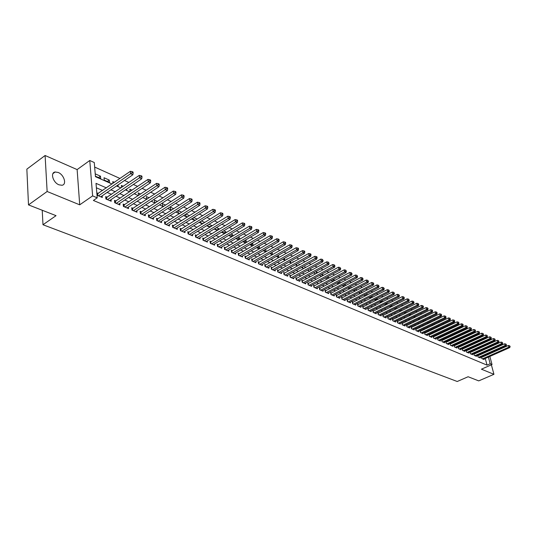 <?xml version="1.0" encoding="UTF-8"?>
<svg xmlns="http://www.w3.org/2000/svg" width="537" height="537" viewBox="0 0 537 537"><rect width="100%" height="100%" fill="white"/><g stroke="black" fill="none" stroke-linecap="round" stroke-linejoin="round"><path stroke-width="0.81" d="M58.197 172.471L55.157 171.994C50.028 172.531 53.015 182.607 58.976 184.815L61.956 185.265C67.065 184.694 64.118 174.733 58.197 172.471M480.555 340.881L480.461 340.525L483.985 339.317M489.845 356.427L492.033 364.536L481.421 369.188L493.946 374.316L478.729 380.887L468.116 376.739L457.229 381.498L42.987 224.741L56.043 215.659L28.501 204.892L26.85 169.148L45.101 155.502L47.135 191.494L79.711 204.825L92.626 195.891L89.773 160.496L94.284 162.543L95.458 176.686L112.011 183.983M79.711 204.825L77.127 169.591L45.101 155.502M77.127 169.591L89.773 160.496M480.461 340.525L480.112 340.371M476.977 338.961L476.158 338.592M473.01 337.176L472.164 336.8M468.996 335.37L468.123 334.981M464.935 333.544L464.035 333.141M460.833 331.698L459.9 331.282M456.678 329.832L455.712 329.403M452.476 327.946L451.483 327.496M448.227 326.033L447.2 325.57M443.924 324.1L442.864 323.623M439.575 322.146L438.481 321.65M435.171 320.166L434.044 319.656M430.721 318.166L429.553 317.635M426.21 316.139L425.009 315.595M421.646 314.085L420.404 313.527M417.027 312.01L415.745 311.433M412.349 309.903L411.033 309.312M407.617 307.775L406.261 307.164M402.824 305.62L401.428 304.996M397.977 303.439L396.534 302.794M393.064 301.23L391.58 300.566M388.083 298.995L386.559 298.31M383.049 296.733L381.478 296.021M377.947 294.437L376.33 293.705M372.779 292.115L371.114 291.363M367.543 289.758L365.831 288.987M362.233 287.376L360.475 286.583M356.863 284.959L355.051 284.14M351.42 282.509L349.553 281.67M345.902 280.025L343.982 279.166M340.31 277.515L338.337 276.629M334.638 274.964L332.618 274.058M328.899 272.38L326.818 271.447M323.073 269.762L320.938 268.802M317.172 267.111L314.977 266.124M311.185 264.419L308.929 263.405M305.117 261.694L302.801 260.653M298.961 258.928L296.578 257.854M292.719 256.122L290.275 255.021M286.389 253.276L283.878 252.142M279.972 250.383L277.387 249.228M273.454 247.456L270.802 246.268M266.842 244.483L264.123 243.261M260.136 241.469L257.344 240.214M253.33 238.408L250.464 237.119M246.423 235.307L243.476 233.978M239.415 232.152L236.387 230.789M232.299 228.95L229.185 227.554M225.07 225.701L221.875 224.265M217.733 222.405L214.458 220.929M210.282 219.056L206.913 217.539M202.718 215.652L199.261 214.095M195.032 212.196L191.481 210.598M187.225 208.685L183.573 207.047M179.291 205.121L175.545 203.436M171.229 201.496L167.383 199.771M163.04 197.817L159.086 196.039M154.716 194.072L150.655 192.246M146.252 190.266L142.083 188.393M137.647 186.399L133.364 184.473M128.9 182.466L124.503 180.486M119.999 178.465L94.66 167.074M493.946 374.316L491.382 364.824M28.501 204.892L47.135 191.494M482.031 357.199L481.374 356.917L481.817 358.602L484.065 359.555L483.931 359.045M478.259 355.588L477.594 355.306L478.037 356.998L480.313 357.957L480.179 357.447M474.446 353.964L473.775 353.675L474.218 355.373L476.514 356.346L476.379 355.83M470.593 352.319L469.915 352.03L470.358 353.735L472.681 354.722L472.54 354.192M466.693 350.654L466.009 350.366L466.452 352.077L468.801 353.071L468.66 352.541M462.753 348.976L462.062 348.681L462.505 350.399L464.881 351.406L464.74 350.862M458.773 347.278L458.074 346.976L458.511 348.708L460.914 349.721L460.773 349.178M454.745 345.559L454.034 345.251L454.477 346.989L456.906 348.023L456.759 347.466M450.671 343.821L449.952 343.512L450.395 345.257L452.852 346.298L452.704 345.734M446.556 342.062L445.831 341.754L446.267 343.505L448.751 344.559L448.603 343.989M442.387 340.283L441.656 339.968L442.092 341.733L444.602 342.801L444.455 342.217M438.172 338.485L437.433 338.169L437.87 339.941L440.407 341.015L440.259 340.431M433.916 336.665L433.164 336.35L433.594 338.129L436.165 339.216L436.017 338.619M429.6 334.826L428.841 334.504L429.278 336.29L431.876 337.397L431.728 336.786M425.244 332.967L424.472 332.638L424.908 334.437L427.533 335.551L427.385 334.934M420.827 331.087L420.048 330.752L420.484 332.557L423.143 333.685L422.995 333.061M416.363 329.181L415.578 328.845L416.007 330.658L418.699 331.799L418.545 331.168M411.845 327.255L411.053 326.912L411.476 328.738L414.202 329.893L414.054 329.248M407.274 325.301L406.469 324.959L406.898 326.791L409.65 327.959L409.503 327.308M402.649 323.328L401.837 322.979L402.26 324.825L405.052 326.006L404.898 325.341M397.971 321.327L397.145 320.978L397.568 322.831L400.387 324.026L400.233 323.355M393.232 319.307L392.399 318.951L392.816 320.811L395.675 322.025L395.521 321.341M388.439 317.26L387.593 316.904L388.009 318.77L390.902 319.998L390.748 319.307M383.579 315.192L382.727 314.823L383.143 316.702L386.069 317.951L385.915 317.239M378.666 313.091L377.8 312.722L378.216 314.615L381.183 315.87L381.022 315.152M373.692 310.97L372.812 310.594L373.228 312.494L376.229 313.769L376.068 313.044M368.657 308.822L367.764 308.439L368.174 310.352L371.215 311.641L371.054 310.903M363.556 306.647L362.656 306.258L363.059 308.178L366.14 309.487L365.979 308.735M358.387 304.439L357.474 304.049L357.884 305.983L360.998 307.305L360.837 306.54M353.158 302.21L352.232 301.814L352.634 303.754L355.789 305.09L355.628 304.318M347.855 299.948L346.922 299.545L347.325 301.499L350.52 302.855L350.359 302.062M342.492 297.659L341.545 297.25L341.941 299.21L345.177 300.586L345.016 299.787M337.055 295.337L336.095 294.927L336.491 296.901L339.773 298.29L339.606 297.471M331.544 292.987L330.577 292.571L330.967 294.551L334.289 295.961L334.121 295.135M325.966 290.604L324.986 290.188L325.368 292.175L328.738 293.605L328.57 292.759M320.314 288.194L319.314 287.765L319.703 289.772L323.113 291.215L322.945 290.356M314.581 285.751L313.574 285.315L313.957 287.329L317.414 288.799L317.246 287.919M308.775 283.267L307.755 282.831L308.131 284.858L311.635 286.342L311.467 285.456M302.895 280.757L301.854 280.314L302.23 282.348L305.781 283.858L305.613 282.952M296.927 278.213L295.874 277.763L296.249 279.811L299.847 281.341L299.68 280.415M290.879 275.635L289.812 275.179L290.181 277.233L293.833 278.784L293.658 277.844M284.751 273.018L283.67 272.554L284.033 274.629L287.731 276.199L287.563 275.239M278.535 270.366L277.441 269.896L277.797 271.977L281.549 273.568L281.381 272.595M272.232 267.674L271.125 267.204L271.474 269.292L275.28 270.91L275.112 269.916M265.842 264.949L264.714 264.466L265.063 266.574L268.923 268.211L268.755 267.198M259.364 262.184L258.216 261.694L258.565 263.815L262.479 265.473L262.304 264.439M252.786 259.378L251.625 258.881L251.967 261.009L255.934 262.694L255.766 261.64M246.121 256.532L244.939 256.028L245.281 258.169L249.302 259.881L249.134 258.807M239.354 253.645L238.16 253.135L238.488 255.29L242.576 257.022L242.402 255.927M232.487 250.719L231.279 250.202L231.601 252.363L235.75 254.122L235.575 253.008M225.527 247.745L224.298 247.221L224.614 249.396L228.822 251.182L228.648 250.041M218.458 244.731L217.21 244.194L217.525 246.389L221.794 248.201L221.62 247.033M211.283 241.67L210.014 241.126L210.323 243.328L214.659 245.167L214.485 243.979M204 238.562L202.718 238.012L203.02 240.227L207.416 242.093L207.248 240.878M196.609 235.407L195.307 234.85L195.602 237.079L200.066 238.972L199.898 237.73M189.105 232.206L187.782 231.642L188.071 233.884L192.602 235.803L192.434 234.535M181.486 228.95L180.137 228.379L180.419 230.635L185.023 232.588L184.856 231.293M173.746 225.654L172.377 225.07L172.652 227.339L177.331 229.319L177.163 227.997M165.886 222.298L164.497 221.707L164.765 223.989L169.517 226.003L169.35 224.647M157.905 218.888L156.495 218.291L156.757 220.586L161.577 222.633L161.415 221.244M149.796 215.431L148.36 214.82L148.615 217.129L153.515 219.21L153.354 217.787M141.553 211.914L140.097 211.296L140.345 213.619L145.319 215.733L145.165 214.276M133.183 208.343L131.706 207.712L131.941 210.048L136.995 212.196L136.841 210.705M124.671 204.711L123.168 204.067L123.396 206.423L128.538 208.604L128.39 207.081M116.026 201.019L114.495 200.368L114.717 202.738L119.939 204.959L119.791 203.389M107.232 197.267L105.682 196.609L105.89 198.992L111.206 201.247L111.058 199.636M98.519 177.572L100.493 176.19L95.224 173.854M107.326 181.459L109.286 180.09L104.03 177.754L104.232 180.09L109.501 182.419L109.286 180.09M114.381 182.345L112.77 181.634L112.924 183.352M123.288 186.299L121.369 185.446L121.563 187.473M132.048 190.185L129.833 189.205L130.088 191.508M140.66 194.005L138.163 192.897L138.707 195.314M149.138 197.764L146.359 196.535L146.608 198.797L147.192 199.059M157.475 201.462L154.428 200.113L154.683 202.368L155.535 202.738M165.678 205.107L162.375 203.637L162.637 205.879L163.738 206.362M173.753 208.685L170.195 207.107L170.464 209.336L171.82 209.933M181.701 212.209L178.049 210.591M189.521 215.679L185.963 214.102M197.22 219.096L193.756 217.559M202.771 223.593L204.684 222.405L201.429 220.962M209.96 226.768L211.873 225.594L208.98 224.312M217.049 229.896L218.955 228.735L216.418 227.614M224.03 232.984L225.936 231.83L223.741 230.863M230.917 236.025L232.81 234.884L230.957 234.058M237.703 239.019L239.596 237.891L238.066 237.213M244.389 241.972L246.275 240.858L245.06 240.314M250.987 244.885L252.867 243.778L251.96 243.375M257.492 247.752L259.364 246.658L258.753 246.389M263.902 250.584L265.453 249.363M270.225 253.377L272.051 252.289M287.423 259.109L286.899 258.874L286.986 259.351M293.679 261.881L292.933 261.553L293.054 262.231M299.854 264.62L298.881 264.191L299.042 265.07M305.936 267.319L304.754 266.795L304.949 267.862M311.937 269.983L310.547 269.366L310.782 270.614M317.857 272.608L316.259 271.897L316.535 273.326M323.697 275.199L321.905 274.4L322.213 275.998M329.456 277.75L327.469 276.87L327.818 278.636M335.142 280.274L333.168 279.401M340.747 282.764L338.827 281.912M346.284 285.214L344.418 284.388M351.742 287.637L349.929 286.832M357.132 290.027L355.366 289.248M362.455 292.39L360.736 291.631M365.764 295.558L367.536 294.645L366.039 293.981M370.765 297.767L372.53 296.86L371.268 296.303M375.699 299.941L377.464 299.049L376.437 298.592M380.579 302.096L382.337 301.21L381.532 300.854M385.398 304.224L387.15 303.345L386.573 303.09M390.157 306.325L391.903 305.452L391.54 305.291M394.863 308.406L396.454 307.473M425.848 320.508L425.398 320.314L425.492 320.683M430.318 322.495L429.707 322.22L429.828 322.724M434.735 324.455L433.97 324.113L434.124 324.744M439.105 326.389L438.179 325.979L438.367 326.738M443.421 328.302L442.387 327.845M447.683 330.195L446.683 329.752M451.906 332.067L450.932 331.638M456.074 333.913L455.134 333.497M460.189 335.746L459.283 335.343M464.263 337.551L463.391 337.162M468.298 339.337L467.445 338.961M472.278 341.102L471.459 340.74M476.218 342.854L475.426 342.505M482.213 347.077L482.058 346.493M481.394 344.002L481.233 343.391M95.418 176.203L100.694 178.526L100.493 176.19M116.925 185.695L118.167 186.245L118.039 184.929M125.806 189.615L126.692 190.011L126.598 189.071M134.539 193.468L135.082 193.709L135.022 193.145M177.922 210.672L178.177 212.739L179.767 213.444M185.547 214.364L185.768 216.089L187.594 216.894M193.065 217.995L193.246 219.391L195.3 220.298M200.469 221.559L200.616 222.647L202.885 223.647M207.765 225.063L207.873 225.849L210.356 226.943M211.927 225.976L211.873 225.594M214.954 228.507L215.028 229.004L217.713 230.192M219.049 229.38L218.955 228.735M222.043 231.897L224.963 233.394M226.064 232.722L225.936 231.83M229.057 235.199L232.098 236.542M232.984 236.012L232.81 234.884M236.173 238.341L239.126 239.65M239.804 239.247L239.596 237.891M243.174 241.435L246.053 242.704M246.53 242.429L246.275 240.858M250.081 244.483L252.88 245.718M253.155 245.563L252.867 243.778M256.881 247.483L259.613 248.691M259.693 248.644L259.364 246.658M263.58 250.443L266.117 251.564L265.768 249.504M270.185 253.363L272.44 254.357L272.091 252.303M276.696 256.236L278.676 257.109L278.361 255.29M283.12 259.069L284.825 259.821L284.55 258.257M289.443 261.861L290.893 262.499L290.658 261.183M295.686 264.62L296.88 265.144L296.679 264.063M301.834 267.332L302.781 267.748L302.626 266.896M307.902 270.01L308.614 270.326L308.493 269.688M313.89 272.655L314.36 272.863L314.279 272.44M333.349 281.227L333 279.488M338.471 282.1L338.948 283.717M343.868 284.677L344.486 286.161M349.198 287.214L349.433 288.349L349.956 288.577M354.46 289.718L354.662 290.651L355.353 290.96M359.662 292.188L359.817 292.933L360.676 293.309M364.798 294.618L364.918 295.182L365.932 295.632M369.865 297.021L371.127 297.921M374.873 299.384L376.249 300.19M377.565 299.518L377.464 299.049M379.82 301.72L381.31 302.418M382.472 301.834L382.337 301.21M384.821 303.969L386.311 304.627M387.325 304.117L387.15 303.345M389.795 306.164L391.245 306.808M392.111 306.372L391.903 305.452M394.715 308.339L396.118 308.956M396.85 308.594L396.601 307.54M399.568 310.48L400.931 311.084M401.522 310.789L401.26 309.641M404.361 312.594L405.69 313.185M406.147 312.957L405.885 311.849M409.1 314.689L410.389 315.259M410.711 315.098L410.463 314.024M413.779 316.756L415.027 317.307M415.229 317.206L414.98 316.172M418.404 318.797L419.612 319.327M419.686 319.293L419.451 318.287M422.968 320.811L424.089 321.307L423.868 320.381M427.479 322.804L428.419 323.22L428.231 322.448M431.943 324.771L432.701 325.107L432.547 324.482M436.346 326.718L436.93 326.979L436.816 326.496M440.702 328.644L441.119 328.825L441.031 328.483M442.562 328.711L442.354 327.859M446.717 330.651L446.509 329.839M450.818 332.578L450.617 331.785M454.873 334.47L454.678 333.712M458.887 336.35L458.699 335.612M462.86 338.203L462.672 337.491M466.787 340.028L466.606 339.35M470.667 341.841L470.493 341.183M474.339 342.995L474.58 343.599M478.145 344.788L478.48 345.318M480.078 344.6L479.353 344.244M106.38 187.869L96.016 183.359L97.217 197.824L93.398 200.455L487.046 365.133L485.26 358.461M484.616 356.051L484.475 355.528M481.823 353.997L481.139 353.702M478.024 352.359L477.312 352.05M474.184 350.701L473.439 350.379M470.298 349.023L469.533 348.694M466.371 347.332L465.572 346.989M462.397 345.62L461.572 345.264M458.383 343.888L457.531 343.519M454.322 342.136L453.436 341.754M450.214 340.364L449.301 339.975M446.059 338.572L445.119 338.169M441.857 336.766L440.884 336.343M437.608 334.934L436.601 334.497M433.312 333.074L432.272 332.625M428.962 331.201L427.888 330.738M424.559 329.302L423.451 328.825M420.109 327.382L418.967 326.892M415.604 325.442L414.423 324.932M411.047 323.475L409.825 322.952M406.435 321.488L405.18 320.945M401.763 319.475L400.468 318.918M397.038 317.434L395.702 316.864M392.252 315.373L390.882 314.783M387.412 313.286L385.996 312.675M382.512 311.171L381.055 310.547M377.545 309.03L376.048 308.386M372.524 306.869L370.98 306.197M367.436 304.674L365.845 303.989M362.28 302.452L360.642 301.747M357.058 300.196L355.38 299.471M351.775 297.921L350.043 297.176M346.419 295.612L344.64 294.847M340.995 293.269L339.169 292.484M335.497 290.9L333.618 290.094M329.933 288.503L328 287.671M324.288 286.067L322.301 285.214M318.569 283.603L316.535 282.724M312.776 281.106L310.681 280.2M306.902 278.575L304.748 277.642M300.955 276.005L298.74 275.051M294.92 273.407L292.645 272.427M288.799 270.769L286.463 269.762M282.596 268.091L280.193 267.057M276.307 265.379L273.843 264.318M269.93 262.627L267.392 261.539M263.459 259.841L260.854 258.72M256.894 257.008L254.223 255.86M250.235 254.142L247.497 252.961M243.483 251.229L240.67 250.014M236.629 248.275L233.736 247.027M229.675 245.275L226.708 243.993M222.62 242.234L219.573 240.918M215.458 239.146L212.33 237.79M208.188 236.005L204.973 234.622M200.804 232.823L197.502 231.4M193.307 229.594L189.923 228.131M185.701 226.312L182.224 224.815M177.969 222.983L174.397 221.439M170.122 219.593L166.457 218.015M162.147 216.156L158.381 214.532M154.045 212.665L150.185 211.001M145.816 209.115L141.849 207.403M137.452 205.51L133.377 203.751M128.954 201.845L124.772 200.039M120.315 198.119L116.019 196.267M111.528 194.334L107.118 192.427M102.601 190.481L96.385 187.802M97.002 195.22L102.319 197.475L102.178 195.824M98.298 193.454L96.801 192.817M42.215 210.256L42.987 224.741M492.033 364.536L490.187 363.757L488.388 357.071M487.046 365.133L490.187 363.757M97.217 197.824L92.626 195.891M485.77 341.331L485.931 341.941M486.609 344.439L486.764 345.029M487.435 347.499L487.589 348.063M488.247 350.52L488.395 351.057M489.053 353.494L489.194 354.011M486.139 348.714L485.985 348.151M485.32 345.68L485.159 345.09M484.488 342.599L484.327 341.988M483.649 339.471L483.555 339.122M116.516 185.977L120.919 187.916M125.396 189.89L129.685 191.783M134.129 193.743L138.304 195.582M142.721 197.529L146.789 199.321M151.172 201.261L155.133 203.006M159.482 204.926L163.342 206.624M167.665 208.531L171.417 210.189M175.713 212.081L179.371 213.692M183.641 215.579L187.198 217.149M191.434 219.015L194.904 220.546M199.113 222.405L202.489 223.895M206.671 225.735L209.96 227.191M214.115 229.024L217.317 230.433M221.445 232.252L224.567 233.629M228.668 235.441L231.709 236.777M235.783 238.576L238.737 239.878M242.784 241.663L245.671 242.939M249.692 244.711L252.497 245.946M256.491 247.711L259.223 248.913M263.197 250.665L265.855 251.84M269.802 253.578L272.393 254.726M276.313 256.451L278.837 257.565M282.737 259.284L285.187 260.364M289.067 262.076L291.457 263.13M295.303 264.828L297.632 265.855M301.458 267.54L303.72 268.54M307.526 270.218L309.728 271.192M313.514 272.863L315.655 273.803M319.414 275.461L321.502 276.387M325.241 278.032L327.268 278.931M330.987 280.569L332.96 281.435M336.652 283.066L338.579 283.912M342.25 285.536L344.116 286.355M347.768 287.966L349.587 288.772M353.212 290.369L354.984 291.148M358.588 292.746L360.307 293.497M363.898 295.082L365.569 295.82M369.134 297.391L370.758 298.109M374.309 299.673L375.887 300.371M379.417 301.928L380.948 302.606M384.458 304.15L385.949 304.808M389.439 306.345L390.882 306.983M394.353 308.513L395.762 309.137M399.213 310.655L400.575 311.259M404.005 312.776L405.334 313.36M408.744 314.863L410.033 315.427M413.423 316.931L414.671 317.481M418.048 318.965L419.256 319.502M422.619 320.985L423.794 321.502M427.13 322.972L428.271 323.475M431.594 324.939L432.694 325.429M435.997 326.885L437.071 327.355M440.353 328.805L441.394 329.262M444.663 330.705L445.663 331.148M448.919 332.584L449.885 333.007M453.121 334.437L454.06 334.853M457.282 336.269L458.189 336.672M461.39 338.082L462.27 338.471M465.458 339.881L466.304 340.25M469.479 341.653L470.298 342.009M473.453 343.405L474.238 343.754M477.38 345.137L478.145 345.472M481.266 346.848L482.004 347.177M485.112 348.547L485.817 348.855M484.951 352.601L484.267 352.299M481.159 350.95L480.447 350.641M477.333 349.278L476.594 348.963M473.453 347.593L472.688 347.264M469.539 345.888L468.747 345.546M465.579 344.17L464.753 343.808M461.572 342.425L460.719 342.056M457.517 340.659L456.638 340.277M453.423 338.881L452.51 338.485M449.281 337.075L448.341 336.665M445.092 335.256L444.119 334.826M440.85 333.41L439.843 332.967M436.561 331.544L435.52 331.087M432.225 329.651L431.151 329.188M427.835 327.745L426.727 327.261M423.391 325.811L422.25 325.315M418.9 323.858L417.719 323.341M414.349 321.878L413.134 321.348M409.751 319.877L408.496 319.327M405.093 317.85L403.797 317.286M400.374 315.796L399.045 315.219M395.601 313.722L394.232 313.125M390.768 311.614L389.359 311.004M385.881 309.487L384.425 308.856M380.928 307.332L379.431 306.681M375.913 305.15L374.37 304.479M370.832 302.942L369.248 302.25M365.69 300.707L364.059 299.995M360.481 298.438L358.803 297.706M355.205 296.142L353.48 295.39M349.862 293.82L348.09 293.048M344.452 291.463L342.626 290.665M338.968 289.074L337.088 288.262M333.41 286.657L331.483 285.818M327.778 284.207L325.798 283.341M322.072 281.724L320.032 280.838M316.286 279.206L314.192 278.294M310.426 276.656L308.272 275.723M304.486 274.071L302.271 273.111M298.458 271.447L296.189 270.46M292.35 268.789L290.02 267.775M286.161 266.097L283.764 265.056M279.878 263.365L277.421 262.291M273.508 260.593L270.984 259.492M267.05 257.78L264.452 256.652M260.499 254.934L257.834 253.773M253.853 252.041L251.115 250.846M247.107 249.108L244.295 247.879M240.267 246.127L237.374 244.872M233.32 243.107L230.353 241.818M226.272 240.039L223.231 238.717M219.123 236.924L215.995 235.568M211.86 233.77L208.651 232.373M204.49 230.561L201.194 229.124M196.998 227.299L193.615 225.829M189.4 223.996L185.93 222.486M181.681 220.633L178.116 219.083M173.84 217.223L170.175 215.632M165.873 213.76L162.114 212.122M157.784 210.236L153.924 208.557M149.561 206.658L145.594 204.933M141.204 203.026L137.136 201.254M132.713 199.328L128.531 197.509M124.081 195.575L119.791 193.703M115.307 191.756L110.897 189.836M487.737 354.662L487.596 354.138M478.433 345.298L480.065 344.559M98.499 195.851L130.625 173.72L132.861 174.747L100.748 196.81M96.915 194.179L130.377 171.296L130.625 173.72L132.256 172.592L133.149 173.001L133.048 172.035L132.156 171.618L132.256 172.592M132.156 171.618L130.377 171.296M132.861 174.747L133.149 173.001M107.447 199.65L139.513 177.794L141.708 178.801L109.655 200.59M105.802 198.005L139.251 175.391L139.513 177.794L141.124 176.673L142.003 177.076L141.896 176.116L141.016 175.713L141.124 176.673M141.016 175.713L139.251 175.391M141.708 178.801L142.003 177.076M116.247 203.389L148.246 181.801L150.407 182.795L118.422 204.308M114.623 201.737L147.977 179.412L148.246 181.801L149.843 180.687L150.709 181.083L150.602 180.13L149.736 179.734L149.843 180.687M149.736 179.734L147.977 179.412M150.407 182.795L150.709 181.083M124.899 207.06L156.838 185.742L158.959 186.715L127.047 207.973M123.302 205.416L156.562 183.365L156.838 185.742L158.415 184.634L159.267 185.03L159.153 184.077L158.308 183.688L158.415 184.634M158.308 183.688L156.562 183.365M158.959 186.715L159.267 185.03M133.418 210.679L165.282 189.615L167.369 190.575L135.525 211.571M131.834 209.027L165 187.252L165.282 189.615L166.846 188.521L167.685 188.903L167.571 187.957L166.732 187.574L166.846 188.521M166.732 187.574L165 187.252M167.369 190.575L167.685 188.903M141.802 214.236L173.592 193.427L175.646 194.374L143.876 215.115M140.238 212.592L173.303 191.078L173.592 193.427L175.143 192.34L175.961 192.716L175.847 191.776L175.028 191.4L175.143 192.34M175.028 191.4L173.303 191.078M175.646 194.374L175.961 192.716M150.051 217.74L181.768 197.18L183.788 198.106L152.092 218.606M148.501 216.089L181.466 194.844L181.768 197.18L183.305 196.092L184.11 196.468L183.99 195.535L183.184 195.159L183.305 196.092M183.184 195.159L181.466 194.844M183.788 198.106L184.11 196.468M158.167 221.184L189.809 200.865L191.796 201.778L160.174 222.036M156.636 219.539L189.501 198.549L189.809 200.865L191.333 199.791L192.125 200.16L192.004 199.234L191.206 198.865L191.333 199.791M191.206 198.865L189.501 198.549M191.796 201.778L192.125 200.16M166.155 224.58L197.723 204.496L199.683 205.396L168.135 225.419M164.644 222.929L197.408 202.187L197.723 204.496L199.227 203.429L200.012 203.792L199.885 202.865L199.106 202.509L199.227 203.429M199.106 202.509L197.408 202.187M199.683 205.396L200.012 203.792M174.022 227.916L205.51 208.067L207.436 208.953L175.968 228.742M172.525 226.272L205.188 205.778L205.51 208.067L207.007 207.007L207.772 207.363L207.644 206.45L206.873 206.094L207.007 207.007M206.873 206.094L205.188 205.778M207.436 208.953L207.772 207.363M181.768 231.205L213.176 211.585L215.075 212.457L183.688 232.018M180.284 229.561L212.847 209.309L213.176 211.585L214.659 210.531L215.418 210.88L215.283 209.974L214.525 209.625L214.659 210.531M214.525 209.625L212.847 209.309M215.075 212.457L215.418 210.88M189.393 234.447L220.72 215.048L222.593 215.901L191.286 235.246M187.93 232.803L220.392 212.78L220.72 215.048L222.19 214.001L222.936 214.344L222.801 213.437L222.056 213.095L222.19 214.001M222.056 213.095L220.392 212.78M222.593 215.901L222.936 214.344M196.904 237.636L228.151 218.452L229.99 219.297L198.764 238.421M195.455 235.991L227.809 216.203L228.151 218.452L229.608 217.418L230.339 217.754L230.205 216.854L229.467 216.518L229.608 217.418M229.467 216.518L227.809 216.203M229.99 219.297L230.339 217.754M204.302 240.777L235.468 221.808L237.28 222.64L206.134 241.549M202.865 239.133L235.119 219.573L235.468 221.808L236.904 220.781L237.629 221.11L237.488 220.217L236.77 219.881L236.904 220.781M236.77 219.881L235.119 219.573M237.28 222.64L237.629 221.11M211.591 243.872L242.67 225.11L244.456 225.929L213.397 244.637M210.168 242.227L242.321 222.889L242.67 225.11L244.1 224.09L244.812 224.419L244.671 223.526L243.952 223.197L244.1 224.09M243.952 223.197L242.321 222.889M244.456 225.929L244.812 224.419M218.774 246.919L249.765 228.366L251.524 229.171L220.553 247.671M217.364 245.281L249.41 226.158L249.765 228.366L251.182 227.352L251.88 227.675L251.739 226.789L251.034 226.466L251.182 227.352M251.034 226.466L249.41 226.158M251.524 229.171L251.88 227.675M225.849 249.92L256.753 231.575L258.485 232.367L227.601 250.665M224.453 248.282L256.391 229.373L256.753 231.575L258.156 230.561L258.847 230.883L258.7 230.004L258.008 229.682L258.156 230.561M258.008 229.682L256.391 229.373M258.485 232.367L258.847 230.883M232.816 252.88L263.633 234.729L265.338 235.508L234.541 253.612M231.434 251.249L263.271 232.541L263.633 234.729L265.023 233.729L265.708 234.038L265.56 233.165L264.875 232.85L265.023 233.729M264.875 232.85L263.271 232.541M265.338 235.508L265.708 234.038M239.683 255.793L270.42 237.837L272.098 238.609L241.388 256.518M238.321 254.169L270.044 235.669L270.42 237.837L271.796 236.844L272.467 237.153L272.319 236.287L271.648 235.971L271.796 236.844M271.648 235.971L270.044 235.669M272.098 238.609L272.467 237.153M246.456 258.673L277.099 240.905L278.757 241.663L248.134 259.384M245.1 257.042L276.723 238.743L277.099 240.905L278.468 239.911L279.126 240.22L278.972 239.354L278.314 239.052L278.468 239.911M278.314 239.052L276.723 238.743M278.757 241.663L279.126 240.22M253.128 261.506L283.684 243.926L285.315 244.671L254.786 262.204M251.786 259.881L283.301 241.778L283.684 243.926L285.04 242.939L285.691 243.241L285.536 242.382L284.885 242.08L285.04 242.939M284.885 242.08L283.301 241.778M285.315 244.671L285.691 243.241M259.707 264.298L290.175 246.899L291.779 247.638L261.338 264.989M258.378 262.674L289.785 244.765L290.175 246.899L291.517 245.926L292.162 246.221L292 245.369L291.363 245.067L291.517 245.926M291.363 245.067L289.785 244.765M291.779 247.638L292.162 246.221M266.198 267.05L296.572 249.833L298.156 250.564L267.802 267.735M264.875 265.432L296.176 247.711L296.572 249.833L297.901 248.866L298.532 249.155L298.377 248.309L297.74 248.013L297.901 248.866M297.74 248.013L296.176 247.711M298.156 250.564L298.532 249.155M272.588 269.769L302.875 252.726L304.439 253.444L274.172 270.44M271.286 268.151L302.479 250.611L302.875 252.726L304.197 251.759L304.821 252.048L304.66 251.202L304.036 250.92L304.197 251.759M304.036 250.92L302.479 250.611M304.439 253.444L304.821 252.048M278.898 272.447L309.09 255.578L310.628 256.283L280.462 273.105M277.602 270.829L308.688 253.477L309.09 255.578L310.399 254.619L311.01 254.9L310.856 254.061L310.238 253.779L310.399 254.619M310.238 253.779L308.688 253.477M310.628 256.283L311.01 254.9M285.113 275.085L315.219 258.384L316.736 259.082L286.657 275.736M283.831 273.474L314.81 256.297L315.219 258.384L316.515 257.438L317.119 257.713L316.958 256.881L316.353 256.599L316.515 257.438M316.353 256.599L314.81 256.297M316.736 259.082L317.119 257.713M291.249 277.689L321.26 261.157L322.757 261.848L292.772 278.334M289.973 276.085L320.851 259.082L321.26 261.157L322.549 260.21L323.146 260.485L322.381 259.384L322.549 260.21M322.381 259.384L320.851 259.082M322.757 261.848L323.146 260.485M297.297 280.26L327.214 263.889L328.691 264.566L298.8 280.898M296.035 278.656L326.805 261.828L327.214 263.889L328.496 262.949L329.087 263.224L328.329 262.123L328.496 262.949M328.329 262.123L326.805 261.828M328.691 264.566L329.087 263.224M303.271 282.791L333.094 266.587L334.551 267.251L304.748 283.422M302.237 282.355L302.022 281.193L332.678 264.533L333.094 266.587L334.363 265.654L334.94 265.922L334.195 264.828L334.363 265.654M334.195 264.828L332.678 264.533M334.551 267.251L334.94 265.922M309.158 285.295L338.887 269.245L340.324 269.903L310.614 285.912M307.916 283.697L338.471 267.204L338.887 269.245L340.143 268.319L340.72 268.581L339.975 267.5L340.143 268.319M339.975 267.5L338.471 267.204M340.324 269.903L340.72 268.581M314.964 287.758L344.606 271.87L346.023 272.514L316.407 288.369M313.736 286.167L344.183 269.836L344.606 271.87L345.855 270.943L346.419 271.205L345.68 270.131L345.855 270.943M345.68 270.131L344.183 269.836M346.023 272.514L346.419 271.205M320.696 290.195L350.245 274.454L351.641 275.092L322.119 290.799M319.475 288.604L349.822 272.434L350.245 274.454L351.48 273.534L352.044 273.796L351.312 272.729L351.48 273.534M351.312 272.729L349.822 272.434M351.641 275.092L352.044 273.796M326.355 292.598L355.809 277.005L357.186 277.636L327.758 293.189M325.147 291.014L355.38 274.998L355.809 277.005L357.038 276.092L357.588 276.347L356.863 275.293L357.038 276.092M356.863 275.293L355.38 274.998M357.186 277.636L357.588 276.347M331.94 294.967L361.3 279.522L362.656 280.146L333.323 295.551M330.738 293.383L360.871 277.522L361.3 279.522L362.515 278.616L363.059 278.871L362.341 277.817L362.515 278.616M362.341 277.817L360.871 277.522M362.656 280.146L363.059 278.871M337.451 297.303L366.717 282.006L368.06 282.623L338.813 297.887M336.256 295.726L366.281 280.019L366.717 282.006L367.926 281.106L368.463 281.354L367.751 280.314L367.926 281.106M367.751 280.314L366.281 280.019M368.06 282.623L368.463 281.354M342.888 299.612L372.06 284.462L373.383 285.066L344.237 300.19M341.707 298.042L371.624 282.482L372.06 284.462L373.262 283.563L373.792 283.811L373.087 282.771L373.262 283.563M373.087 282.771L371.624 282.482M373.383 285.066L373.792 283.811M348.258 301.895L377.336 286.879L378.645 287.483L349.594 302.459M347.083 300.324L376.9 284.912L377.336 286.879L378.525 285.993L379.048 286.228L378.35 285.201L378.525 285.993M378.35 285.201L376.9 284.912M378.645 287.483L379.048 286.228M353.561 304.143L382.545 289.268L383.834 289.859L354.876 304.701M352.393 302.579L382.102 287.308L382.545 289.268L383.727 288.382L384.244 288.624L383.552 287.604L383.727 288.382M383.552 287.604L382.102 287.308M383.834 289.859L384.244 288.624M358.797 306.365L387.687 291.625L388.956 292.209L360.092 306.916M357.635 304.808L387.244 289.678L387.687 291.625L388.855 290.745L389.365 290.98L388.681 289.967L388.855 290.745M388.681 289.967L387.244 289.678M388.956 292.209L389.365 290.98M363.965 308.56L392.755 293.954L394.017 294.531L365.241 309.104M362.811 307.003L392.312 292.021L392.755 293.954L393.923 293.081L394.427 293.309L393.742 292.303L393.923 293.081M393.742 292.303L392.312 292.021M394.017 294.531L394.427 293.309M369.067 310.728L397.769 296.249L399.011 296.82L370.329 311.265M367.926 309.178L397.32 294.323L397.769 296.249L398.924 295.384L399.421 295.612L398.743 294.612L398.924 295.384M398.743 294.612L397.32 294.323M399.011 296.82L399.421 295.612M374.108 312.87L402.716 298.518L403.938 299.082L375.356 313.4M372.973 311.319L402.267 296.605L402.716 298.518L403.864 297.659L404.354 297.881L403.683 296.887L403.864 297.659M403.683 296.887L402.267 296.605M403.938 299.082L404.354 297.881M379.082 314.984L407.596 300.76L408.811 301.317L380.317 315.508M377.961 313.433L407.147 298.854L407.596 300.76L408.738 299.901L409.221 300.123L408.556 299.136L408.738 299.901M408.556 299.136L407.147 298.854M408.811 301.317L409.221 300.123M384.002 317.072L412.423 302.975L413.618 303.519L385.217 317.589M382.881 315.528L411.973 301.076L412.423 302.975L413.55 302.116L414.034 302.338L413.369 301.358L413.55 302.116M413.369 301.358L411.973 301.076M413.618 303.519L414.034 302.338M388.855 319.132L417.182 305.157L418.37 305.701L390.063 319.643M387.748 317.595L416.732 303.271L417.182 305.157L418.31 304.311L418.779 304.526L418.128 303.553L418.31 304.311M418.128 303.553L416.732 303.271M418.37 305.701L418.779 304.526M393.655 321.166L421.887 307.318L423.055 307.849L394.843 321.67M392.554 319.636L421.438 305.439L421.887 307.318L423.008 306.473L423.471 306.687L422.82 305.721L423.008 306.473M422.82 305.721L421.438 305.439M423.055 307.849L423.471 306.687M398.394 323.18L426.539 309.446L427.687 309.977L399.568 323.677M397.299 321.65L426.083 307.58L426.539 309.446L427.647 308.607L428.103 308.822L427.459 307.862L427.647 308.607M427.459 307.862L426.083 307.58M427.687 309.977L428.103 308.822M403.079 325.167L431.124 311.554L432.265 312.078L404.24 325.664M401.991 323.643L430.667 309.695L431.124 311.554L432.225 310.715L432.681 310.923L432.043 309.977L432.225 310.715M432.043 309.977L430.667 309.695M432.265 312.078L432.681 310.923M407.704 327.134L435.661 313.635L436.789 314.152L408.852 327.617M406.623 325.61L435.198 311.782L435.661 313.635L436.756 312.803L437.205 313.011L436.568 312.064L436.756 312.803M436.568 312.064L435.198 311.782M436.789 314.152L437.205 313.011M412.275 329.074L440.139 315.689L441.253 316.199L413.409 329.557M411.201 327.557L439.682 313.85L440.139 315.689L441.226 314.863L441.669 315.065L441.038 314.125L441.226 314.863M441.038 314.125L439.682 313.85M441.253 316.199L441.669 315.065M416.793 330.993L444.569 317.716L445.663 318.219L417.914 331.47M415.725 329.476L444.106 315.884L444.569 317.716L445.643 316.897L446.086 317.099L445.462 316.165L445.643 316.897M445.462 316.165L444.106 315.884M445.663 318.219L446.086 317.099M421.263 332.886L448.939 319.723L450.026 320.22L422.371 333.356M420.202 331.376L448.476 317.904L448.939 319.723L450.013 318.904L450.442 319.106L449.825 318.179L450.013 318.904M449.825 318.179L448.476 317.904M450.026 320.22L450.442 319.106M425.673 334.759L453.262 321.703L454.336 322.2L426.767 335.229M424.619 333.255L452.798 319.891L453.262 321.703L454.329 320.891L454.752 321.092L454.141 320.166L454.329 320.891M454.141 320.166L452.798 319.891M454.336 322.2L454.752 321.092M430.036 336.612L457.537 323.663L458.591 324.153L431.117 337.075M428.989 335.115L457.068 321.858L457.537 323.663L458.591 322.858L459.014 323.052L458.403 322.133L458.591 322.858M458.403 322.133L457.068 321.858M458.591 324.153L459.014 323.052M434.346 338.444L461.753 325.603L462.8 326.08L435.42 338.901M433.312 336.947L461.29 323.804L461.753 325.603L462.807 324.798L463.223 324.992L462.619 324.079L462.807 324.798M462.619 324.079L461.29 323.804M462.8 326.08L463.223 324.992M438.608 340.257L465.928 327.516L466.962 327.993L439.669 340.706M437.581 338.76L465.458 325.731L465.928 327.516L467.385 326.905L466.781 325.999L466.968 326.718M466.781 325.999L465.458 325.731M466.962 327.993L467.385 326.905M442.824 342.042L470.05 329.409L471.077 329.879L443.871 342.492M441.797 340.559L469.58 327.63L470.05 329.409L471.493 328.798L470.895 327.899L471.09 328.61M470.895 327.899L469.58 327.63M471.077 329.879L471.493 328.798M446.992 343.814L474.131 331.275L475.138 331.738L448.026 344.251M445.972 342.331L473.661 329.51L474.131 331.275L475.56 330.671L474.97 329.778L475.158 330.483M474.97 329.778L473.661 329.51M475.138 331.738L475.56 330.671M451.114 345.566L478.158 333.121L479.158 333.584L452.134 345.996M450.1 344.083L477.688 331.363L478.158 333.121L479.581 332.524L478.991 331.631L479.179 332.336M478.991 331.631L477.688 331.363M479.158 333.584L479.581 332.524M455.188 347.291L482.145 334.954L483.132 335.403L456.195 347.721M454.181 345.815L481.669 333.202L482.145 334.954L483.555 334.35L482.971 333.47L483.159 334.168M482.971 333.47L481.669 333.202M483.132 335.403L483.555 334.35M459.216 349.003L486.079 336.759L487.059 337.209L460.216 349.426M458.215 347.533L485.609 335.014L486.079 336.759L487.482 336.162L486.898 335.283L487.093 335.981M486.898 335.283L485.609 335.014M487.059 337.209L487.482 336.162M463.196 350.695L489.979 338.545L490.946 338.988L464.19 351.117M462.203 349.225L489.502 336.806L489.979 338.545L491.368 337.948L490.791 337.075L490.979 337.773M490.791 337.075L489.502 336.806M490.946 338.988L491.368 337.948M467.136 352.366L493.825 340.31L494.785 340.753L468.116 352.782M466.15 350.903L493.355 338.585L493.825 340.31L495.208 339.72L494.631 338.847L494.825 339.538M494.631 338.847L493.355 338.585M494.785 340.753L495.208 339.72M471.036 354.024L497.638 342.056L498.584 342.492L472.003 354.433M470.05 352.561L497.161 340.337L497.638 342.056L499.007 341.465L498.437 340.606L498.625 341.29M498.437 340.606L497.161 340.337M498.584 342.492L499.007 341.465M474.889 355.662L501.404 343.787L502.337 344.217L475.849 356.065M473.909 354.205L500.927 342.076L501.404 343.787L502.76 343.197L502.196 342.338L502.384 343.022M502.196 342.338L500.927 342.076M502.337 344.217L502.76 343.197M478.702 357.28L505.129 345.492L506.055 345.922L479.648 357.682M477.729 355.823L504.652 343.794L505.129 345.492L506.478 344.908L505.914 344.056L506.109 344.734M505.914 344.056L504.652 343.794M506.055 345.922L506.478 344.908M482.474 358.877L508.814 347.184L509.727 347.607L483.414 359.28M481.508 357.434L508.338 345.492L508.814 347.184L510.15 346.6L509.593 345.754L509.788 346.432M509.593 345.754L508.338 345.492M509.727 347.607L510.15 346.6M97.459 195.408L97.345 194.038M97.835 195.569L97.694 193.877M106.407 199.207L106.286 197.851M106.776 199.368L106.628 197.683M115.2 202.946L115.079 201.59M115.576 203.1L115.421 201.429M123.859 206.617L123.732 205.275M124.235 206.779L124.074 205.114M132.377 210.236L132.236 208.9M132.746 210.397L132.579 208.739M140.754 213.793L140.613 212.464M141.13 213.954L140.956 212.31M149.004 217.297L148.856 215.975M149.373 217.451L149.192 215.82M157.119 220.741L156.972 219.432M157.489 220.902L157.307 219.277M165.107 224.13L164.953 222.828M165.483 224.291L165.289 222.68M172.974 227.473L172.82 226.178M173.344 227.628L173.149 226.03M180.721 230.762L180.56 229.474M181.09 230.917L180.888 229.326M188.346 233.998L188.185 232.722M188.715 234.159L188.514 232.575M195.857 237.186L195.69 235.918M196.227 237.347L196.018 235.77M203.255 240.328L203.087 239.066M203.624 240.489L203.416 238.918M210.544 243.422L210.37 242.167M210.913 243.583L210.699 242.026M217.727 246.476L217.545 245.221M218.096 246.631L217.868 245.08M224.802 249.477L224.62 248.235M225.164 249.631L224.943 248.094M231.769 252.437L231.588 251.202M232.138 252.591L231.91 251.061M238.643 255.35L238.455 254.122M239.005 255.511L238.77 253.988M245.416 258.23L245.221 257.008M245.778 258.384L245.537 256.867M252.088 261.063L251.893 259.848M252.45 261.217L252.209 259.713M258.666 263.855L258.472 262.647M259.029 264.009L258.787 262.512M265.157 266.607L264.956 265.412M265.52 266.761L265.271 265.278M271.547 269.326L271.346 268.131M271.91 269.48L271.662 268.003M277.857 272.004L277.656 270.816M278.22 272.158L277.965 270.688M284.08 274.642L283.872 273.461M284.435 274.796L284.18 273.333M290.215 277.246L290.007 276.078M290.571 277.401L290.316 275.951M296.263 279.817L296.055 278.649M296.625 279.972L296.364 278.522M302.593 282.502L302.331 281.066M308.48 285.006L308.211 283.576M314.293 287.47L314.024 286.046M320.025 289.906L319.75 288.49M325.684 292.309L325.409 290.9M331.269 294.679L330.993 293.283M336.78 297.021L336.498 295.625M342.217 299.331L341.941 297.948M347.593 301.613L347.305 300.23M352.89 303.861L352.608 302.492M358.125 306.083L357.843 304.721M363.294 308.278L363.005 306.922M368.402 310.446L368.113 309.097M373.443 312.588L373.148 311.245M378.417 314.702L378.129 313.366M383.337 316.79L383.042 315.461M388.197 318.85L387.902 317.528M392.997 320.884L392.695 319.569M397.736 322.898L397.434 321.589M402.421 324.892L402.119 323.589M407.046 326.852L406.744 325.556M411.624 328.798L411.322 327.51M416.141 330.718L415.839 329.429M420.605 332.611L420.303 331.336M425.022 334.484L424.72 333.215M429.385 336.337L429.076 335.075M433.701 338.169L433.393 336.914M437.964 339.981L437.655 338.726M442.179 341.774L441.87 340.525M446.348 343.539L446.039 342.297M450.469 345.291L450.16 344.056M454.544 347.023L454.235 345.794M458.578 348.735L458.262 347.506M462.558 350.426L462.25 349.204M466.505 352.097L466.19 350.883M470.399 353.755L470.083 352.547M474.258 355.387L473.943 354.192M478.071 357.011L477.755 355.816M481.843 358.609L481.528 357.42M55.157 171.994L52.908 173.632"/></g></svg>
